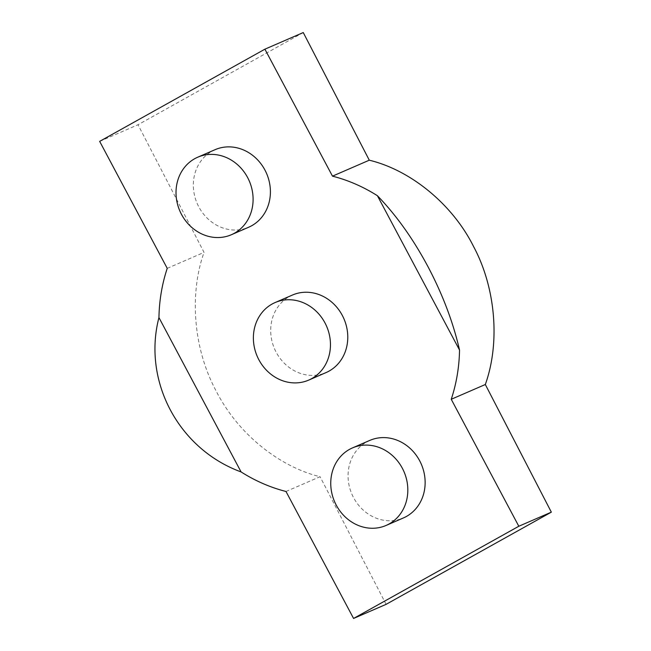 <?xml version="1.0" encoding="UTF-8"?>
<svg xmlns="http://www.w3.org/2000/svg" width="651" height="651" viewBox="0 0 651 651"><rect width="100%" height="100%" fill="white"/><g stroke="black" fill="none" stroke-linecap="round" stroke-linejoin="round"><path stroke-width="0.49" stroke-dasharray="3.25 2.44" d="M292.429 295.049A42.258 37.807 -113.4 0 0 276.187 352.256A42.258 37.807 -113.4 0 0 326.045 372.584M215.058 149.689A42.258 37.807 -113.4 0 0 198.824 206.896A42.258 37.807 -113.4 0 0 248.682 227.223M369.792 440.41A42.258 37.807 -113.4 0 0 353.55 497.616A42.258 37.807 -113.4 0 0 403.408 517.944M99.66 141.373L138.012 124.748L303.26 32.55M167.234 268.35L204.04 252.385L138.012 124.748M285.992 491.481L320.072 476.703C282.558 467.711 239.275 436.837 215.79 390.356C191.435 344.363 190.548 289.841 204.04 252.385M386.1 604.348L320.072 476.703"/><path stroke-width="0.98" d="M459.533 350.043C453.12 322.115 442.55 294.219 427.821 266.373C412.954 238.624 396.15 215.066 377.393 195.707A164.793 147.443 -113.4 0 0 332.482 176.152L369.288 160.195C411.229 170.334 452.754 204.715 473.57 246.534C495.655 287.652 500.334 342.589 485.32 384.505L551.34 512.15L386.1 604.348L353.574 618.45L518.814 526.252L451.241 399.283A164.793 147.443 -113.4 0 0 459.533 350.043L377.393 195.707M258.87 359.759A42.258 37.807 -113.4 0 0 308.729 380.094A42.258 37.807 -113.4 0 0 324.971 322.888A42.258 37.807 -113.4 0 0 275.113 302.552A42.258 37.807 -113.4 0 0 258.87 359.759M308.729 380.094L326.045 372.584A42.258 37.807 -113.4 0 0 342.288 315.377A42.258 37.807 -113.4 0 0 292.429 295.049L275.113 302.552M181.507 214.407A42.258 37.807 -113.4 0 0 231.365 234.734A42.258 37.807 -113.4 0 0 247.608 177.528A42.258 37.807 -113.4 0 0 197.749 157.2A42.258 37.807 -113.4 0 0 181.507 214.407M231.365 234.734L248.682 227.223A42.258 37.807 -113.4 0 0 264.916 170.017A42.258 37.807 -113.4 0 0 215.058 149.689L197.749 157.2M336.241 505.119A42.258 37.807 -113.4 0 0 386.1 525.447A42.258 37.807 -113.4 0 0 402.334 468.24A42.258 37.807 -113.4 0 0 352.476 447.912A42.258 37.807 -113.4 0 0 336.241 505.119M386.1 525.447L403.408 517.944A42.258 37.807 -113.4 0 0 419.651 460.737A42.258 37.807 -113.4 0 0 369.792 440.41L352.476 447.912M241.082 471.926L158.942 317.582C142.423 381.112 178.61 449.1 241.082 471.926A164.793 147.443 -113.4 0 0 285.992 491.481L353.574 618.45M332.482 176.152L264.9 49.183L99.66 141.373L167.234 268.35A164.793 147.443 -113.4 0 0 158.942 317.582M451.241 399.283L485.32 384.505M264.9 49.183L303.26 32.55L369.288 160.195M518.814 526.252L551.34 512.15"/></g></svg>
